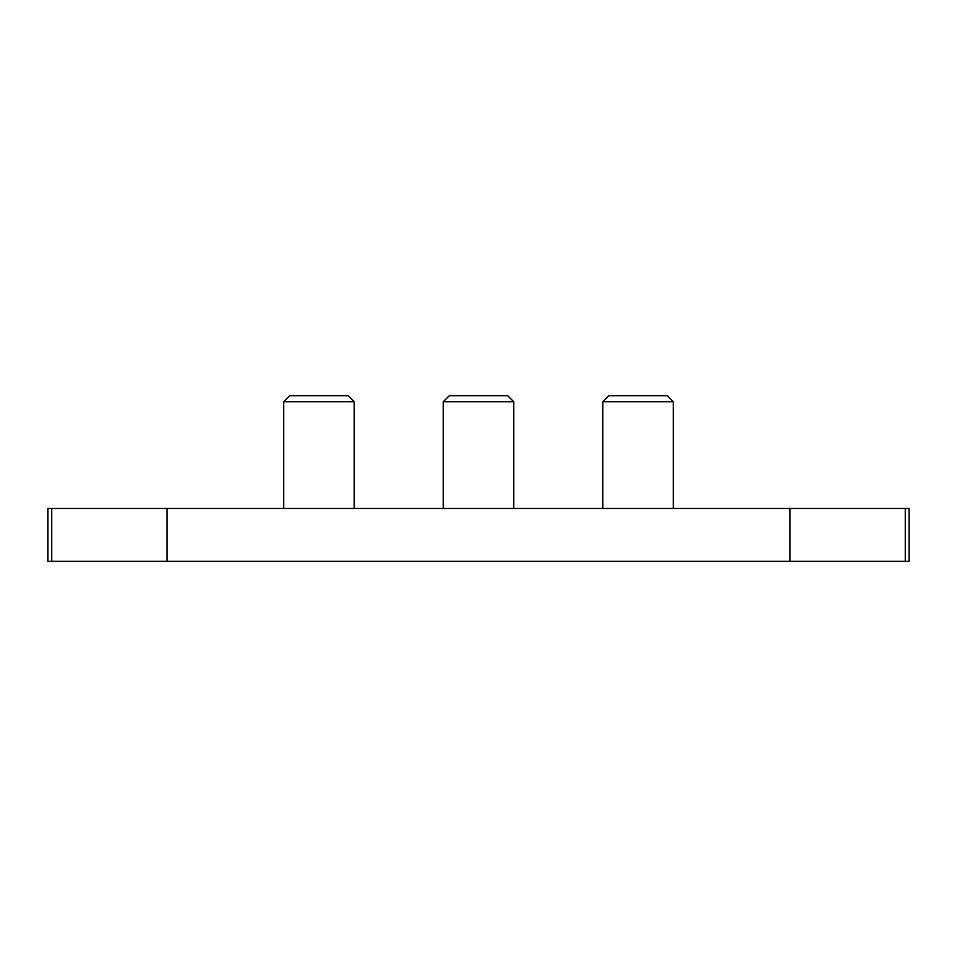 <?xml version="1.0" encoding="UTF-8"?>
<svg xmlns="http://www.w3.org/2000/svg" width="957" height="957" viewBox="0 0 957 957"><rect width="100%" height="100%" fill="white"/><g stroke="black" fill="none" stroke-linecap="round" stroke-linejoin="round"><path stroke-width="1.44" d="M478.5 561.328L47.85 561.328L47.85 508.454L909.15 508.454L909.15 561.328L478.5 561.328M283.715 401.761L289.792 395.672L348.121 395.672L354.21 401.761L283.715 401.761L283.715 508.454M443.258 401.761L449.335 395.672L507.665 395.672L513.742 401.761L443.258 401.761L443.258 508.454M602.79 401.761L608.879 395.672L667.208 395.672L673.285 401.761L602.79 401.761L602.79 508.454M166.985 561.328L166.985 508.454M905.274 561.328L905.274 508.454M790.015 561.328L790.015 508.454M51.726 561.328L51.726 508.454M354.21 401.761L354.21 508.454M513.742 401.761L513.742 508.454M673.285 401.761L673.285 508.454"/></g></svg>
